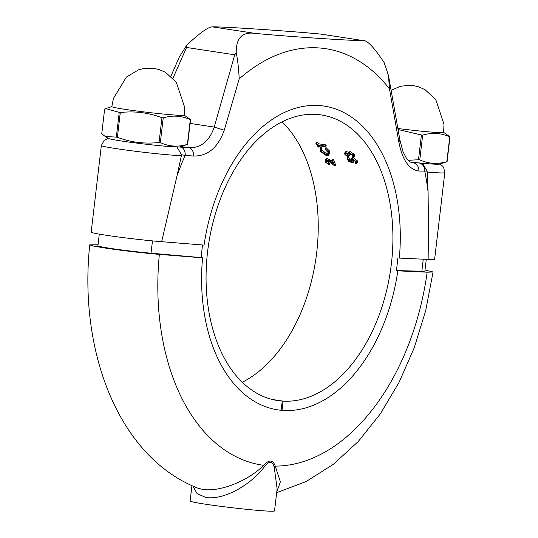 <?xml version="1.0" encoding="UTF-8"?>
<svg xmlns="http://www.w3.org/2000/svg" width="538" height="538" viewBox="0 0 538 538"><rect width="100%" height="100%" fill="white"/><g stroke="black" fill="none" stroke-linecap="round" stroke-linejoin="round"><path stroke-width="0.81" d="M105.226 136.497L108.333 138.407A36.328 1.513 -173.3 0 0 142.725 143.834A36.328 1.513 -173.3 0 0 179.84 146.921A36.328 1.513 -173.3 0 0 180.21 146.847L187.634 144.372A43.766 1.829 -173.3 0 1 187.52 144.386A43.766 1.829 -173.3 0 1 187.399 144.399C177.95 147.177 168.925 146.578 160.324 142.604A43.766 1.829 -173.3 0 1 159.04 142.469C144.675 144.103 130.788 142.375 117.378 137.277A43.766 1.829 -173.3 0 1 116.329 137.123L105.226 136.497L101.749 133.733L104.654 108.992L105.744 108.595L119.241 112.381A43.766 1.829 6.7 0 0 120.29 112.536C134.574 110.895 148.461 112.624 161.951 117.728A43.766 1.829 6.7 0 0 163.229 117.862C172.678 115.085 181.703 115.683 190.304 119.658A43.766 1.829 6.7 0 0 190.432 119.644A43.766 1.829 6.7 0 0 190.539 119.631L184.178 115.092M183.646 115.314A36.423 1.52 -173.3 0 1 144.823 112.018A36.423 1.52 -173.3 0 1 111.823 106.618L113.383 98.548L126.383 77.082L138.804 69.705L145.126 68.239L153.007 68.225L159.255 69.57L165.509 72.361L176.309 82.227L184.534 106.927L184.178 115.119A36.423 1.52 -173.3 0 1 183.646 115.314M119.241 112.381L116.329 137.123M117.378 137.277L120.29 112.536M161.951 117.728L159.04 142.469M160.324 142.604L163.229 117.862M190.304 119.658L187.399 144.399M187.634 144.372L190.539 119.631M320.823 146.753L320.002 147.903L320.339 151.312L326.452 155.677L328.873 155.132L328.678 152.187L329.512 151.077L325.988 147.547L325.167 148.69A226.727 31.493 -58.7 0 1 325.013 149.194L328.019 152.429L328.025 154.52L326.162 154.984L320.957 151.057L320.823 148.555A228.435 199.047 47.3 0 0 320.002 147.903L320.823 146.753A229.087 199.511 -132 0 1 321.65 147.412L321.791 149.947L326.62 153.841L328.301 153.855M328.678 152.187L325.167 148.69M320.688 148.717L321.65 147.412M272.41 399.505L283.089 401.133A144.473 91.897 98.7 0 0 390.938 267.399A144.473 91.897 98.7 0 0 321.28 114.93A144.473 91.897 98.7 0 0 208.65 243.889A144.473 91.897 98.7 0 0 277.709 400.568A144.473 91.897 98.7 0 0 282.221 401.079L273.25 399.707M242.295 382.249A144.473 91.897 98.7 0 0 315.665 260.217A144.473 91.897 98.7 0 0 282.02 121.857M316.68 143.404A142.866 90.875 -81.3 0 1 317.642 144.937L318.442 143.76A144.473 91.897 98.7 0 0 317.467 142.207L316.68 143.404L315.84 143.276A142.866 90.875 98.7 0 1 318.126 147.015L318.967 147.143L319.78 145.993A144.473 91.897 98.7 0 0 319.68 145.825M324.965 146.054A142.866 90.875 -81.3 0 1 325.362 146.692L326.162 145.522A144.473 91.897 98.7 0 0 325.766 144.877L324.965 146.054L317.642 144.937M318.442 143.76L325.766 144.877M315.84 143.276L316.633 142.079L317.467 142.207M352.625 159.981L353.863 161.83L352.982 162.853L351.751 161.023L352.457 159.571L351.59 160.62L351.65 159.625L352.646 159.396L355.672 161.716L355.692 163.007L355.013 163.256L355.847 162.294M357.4 160.842L357.414 162.563L356.539 163.579L356.526 161.884L357.4 160.842L353.184 157.627M356.526 161.884L352.329 158.703L350.783 159.06L352.229 157.634M349.976 159.934A144.473 91.897 98.7 0 0 348.678 157.217L347.817 158.293A142.866 90.875 -81.3 0 1 349.101 160.97L349.976 159.934L350.621 160.142M352.982 162.853L348.523 161.407A142.866 90.875 98.7 0 0 346.976 158.165L347.837 157.089L348.678 157.217M332.477 160.398A142.866 90.875 -81.3 0 1 334.818 166.02L335.725 165.072A144.473 91.897 98.7 0 0 333.365 159.382L332.477 160.398L331.637 160.27A142.866 90.875 98.7 0 1 333.264 164.097A309.276 254.561 29.5 0 0 330.224 161.696L326.573 159.598L325.147 160.048L326.122 158.932L327.46 158.582L331.112 160.701A309.034 254.535 -149.9 0 1 332.202 161.555M328.738 164.083A142.866 90.875 -81.3 0 1 329.034 164.836L329.942 163.882A144.473 91.897 98.7 0 0 329.639 163.115L328.738 164.083L327.844 163.76L326.062 161.864L326.102 160.553L326.963 160.337L330.124 162.274A309.249 253.169 -150.3 0 1 334.818 166.02M326.801 160.324L328.745 162.792L329.639 163.115M331.637 160.27L332.524 159.255L333.365 159.382M329.512 151.077L329.733 154.063M344.717 152.927L345.551 151.79L346.633 151.474L345.813 152.61L344.717 152.927L344.885 154.467L348.167 157.056L349.021 155.973A144.473 91.897 98.7 0 0 348.738 155.435M346.418 153.175L348.658 155.274M349.774 153.229L350.238 154.426L349.397 155.536L349.034 153.733M346.633 151.474L348.806 152.61L349.048 151.904L350.245 151.676L353.991 154.15L354.488 156.457L353.648 157.54L353.15 155.267L349.424 152.819L348.22 153.034L347.972 153.733L345.813 152.61M348.806 152.61L347.972 153.733M282.02 410.245L283.089 401.133M426.271 259.336L424.899 270.991A33.995 1.419 -173.3 0 1 421.839 271.219L396.479 270.594L397.885 257.904A153.653 97.734 98.7 0 0 397.885 257.87M202.503 244.978L201.104 257.594M282.221 401.079L281.152 410.185M201.024 257.588L151.017 253.203A33.995 1.419 -173.3 0 1 116.006 249.188A33.995 1.419 -173.3 0 1 97.923 245.799L99.295 234.124M325.362 146.692L318.032 145.576A142.866 90.875 -81.3 0 1 318.967 147.143M347.817 158.293L346.976 158.165M350.783 159.06L350.85 160.768L351.449 161.73L349.101 160.97M352.329 158.703L352.955 157.916M355.013 163.256A142.866 90.875 98.7 0 1 355.336 163.982L356.539 163.579M351.751 161.023L351.59 160.62M327.46 158.582L326.573 159.598M326.963 160.882L326.062 161.864M325.147 160.048L325.349 162.005L329.034 164.836M327.023 153.915L326.162 154.984M321.791 149.947L320.957 151.057M350.245 151.676L349.424 152.819M354.32 154.688L353.486 155.798M349.592 153.471L348.94 154.352L349.868 153.491L352.639 155.657L352.867 156.861L352.047 157.284A142.866 90.875 98.7 0 1 352.403 157.977L353.648 157.54M352.047 157.284L352.874 156.228M346.559 153.478L345.719 154.588L346.176 153.276L348.563 155.408L349.397 155.536M345.578 153.444L346.176 153.276M348.563 155.408L347.81 156.37L345.719 154.588M347.81 156.37A142.866 90.875 -81.3 0 1 348.167 157.056M400.353 270.957L398.893 270.654M154.44 253.499L153.101 253.835M117.163 249.76L115.179 249.074M197.829 488.141L202.907 489.466C221.589 492.048 248.959 480.057 263.721 465.336C269.087 459.385 272.934 459.64 275.248 466.103L274.239 467.307C272.389 460.79 269.135 460.575 264.481 466.654L263.721 465.336A210.627 133.975 -81.3 0 1 159.362 254.38C141.326 252.833 123.148 250.715 104.836 248.011L93.659 246.088L89.732 244.871L98.044 244.77M264.481 466.654C251.064 484.59 224.783 500.084 206.081 497.549L197.096 493.628L192.92 486.09M277.09 489.136L274.528 510.925A42.489 1.775 -173.3 0 1 250.13 509.674A42.489 1.775 -173.3 0 1 205.301 504.173A42.489 1.775 -173.3 0 1 190.129 501.012L191.931 485.646M277.131 488.82L274.239 467.307M425.02 269.989L433.077 271.993L427.165 272.194A210.627 133.975 -81.3 0 1 275.248 466.103L280.385 481.84L276.74 492.088M427.165 272.194L397.838 270.843A153.639 97.728 -81.3 0 1 277.783 409.855A153.639 97.728 -81.3 0 1 202.564 257.85L159.362 254.38M201.104 257.628L202.564 257.85M172.967 78.239L186.558 47.465L186.686 45.239L179.282 57.129L170.876 76.241M186.686 45.239C200.096 32.65 208.724 26.537 212.571 26.9C219.484 26.369 290.742 31.11 320.682 34.089L363.036 40.552C356.122 41.083 284.878 36.342 254.931 33.363C242.208 31.648 235.974 38.124 236.229 52.798L234.736 54.815L214.225 127.102L190.096 123.417M399.996 140.405L403.023 151.716L406.177 157.789C408.382 160.808 410.333 162.415 412.041 162.604L418.907 162.98A8.03 6.846 -87.2 0 1 424.805 171.36A210.627 133.975 -81.3 0 1 428.093 192.093L427.138 171.097L418.88 171.044C408.961 169.611 402.269 159.867 398.813 141.81L399.996 140.405L388.497 75.602L384.172 62.643C374.045 47.31 366.997 39.947 363.036 40.552L320.682 34.089M418.88 171.044A8.03 6.839 -87.2 0 0 412.989 162.691L411.415 162.456M398.813 141.81L389.478 88.878L388.497 75.602M108.313 138.394L104.224 140.236L101.346 145.529A42.294 1.762 6.7 0 0 128.952 150.438A42.294 1.762 6.7 0 0 175.61 155.381A42.294 1.762 6.7 0 0 181.393 155.677L177.123 175.395A210.627 133.975 -81.3 0 1 185.193 155.421L193.546 156.047C207.836 156.181 218.072 147.56 224.252 130.196L239.202 78.878C238.737 68.958 237.749 60.263 236.229 52.798M177.123 175.395L161.642 241.69L204.063 245.099A153.639 97.728 -81.3 0 1 324.118 106.087A153.639 97.728 -81.3 0 1 399.33 258.092L428.134 259.424L428.47 228.758L428.093 192.093M427.138 171.097L422.444 163.256M427.159 172.025A42.294 1.762 6.7 0 0 435.06 172.644A42.294 1.762 6.7 0 0 444.805 172.658L434.63 259.242A42.294 1.762 -173.3 0 1 428.134 259.424M161.642 241.69A42.294 1.762 -173.3 0 1 116.221 236.686A42.294 1.762 -173.3 0 1 91.178 232.113L101.346 145.529M178.851 146.982L180.734 147.136A8.03 5.4 -85.5 0 1 185.193 155.421L181.501 154.749L176.901 146.968M181.393 155.677L181.501 154.749M193.546 156.047A8.03 5.414 -85.5 0 0 189.073 147.795C201.024 148.011 209.403 141.111 214.225 127.102L224.252 130.196M398.221 129.55L421.402 134.991A43.766 1.829 6.7 0 0 422.68 135.119C432.155 132.348 441.187 132.947 449.761 136.921A43.766 1.829 6.7 0 0 449.99 136.894L443.635 132.355M391.267 90.27L400.252 86.356L408.604 85.253L413.742 85.663L418.705 86.826L424.959 89.624L435.76 99.49L443.985 124.191L443.628 132.382A36.423 1.52 -173.3 0 1 398.046 128.508M410.467 162.046A36.328 1.513 -173.3 0 0 439.66 164.11L447.085 161.635A43.766 1.829 -173.3 0 1 446.856 161.662C437.428 164.44 428.403 163.834 419.775 159.86A43.766 1.829 -173.3 0 1 418.497 159.732L408.241 160.317M421.402 134.991L418.497 159.732M419.775 159.86L422.68 135.119M449.761 136.921L446.856 161.662M447.085 161.635L449.99 136.894M329.229 150.586L328.388 151.703M151.017 253.203L152.462 240.889M423.251 259.195L421.839 271.219M353.479 161.339L352.605 162.368M352.605 157.964L352.047 158.67M329.276 159.349L328.388 160.358M330.191 159.988L329.296 160.99M331.112 160.701L330.224 161.696M326.835 160.499L325.941 161.487M328.745 162.792L327.844 163.76M326.62 153.841L325.759 154.91M321.589 149.537L320.756 150.647M346.311 151.454L345.483 152.59M353.991 154.15L353.15 155.267M346.317 153.303L345.578 154.292M348.005 154.931L347.158 156.027M418.907 162.98L420.144 163.041M239.202 78.878A210.627 133.975 -81.3 0 1 389.478 88.878M181.05 146.571L189.073 147.795L180.734 147.136M254.931 33.363L212.571 26.9M186.558 47.465L234.736 54.815M111.83 106.598L105.744 108.595M348.933 152.025L348.106 153.169M276.666 492.707L306.061 481.571L333.425 464.24L358.268 441.476L380.231 413.984L399.001 382.484L414.253 347.736L425.699 310.594L433.077 271.993M197.89 488.161C118.488 457.192 78.467 351.314 89.738 244.871M444.805 172.658L443.655 167.466L442.727 166.229L439.687 164.103"/></g></svg>
